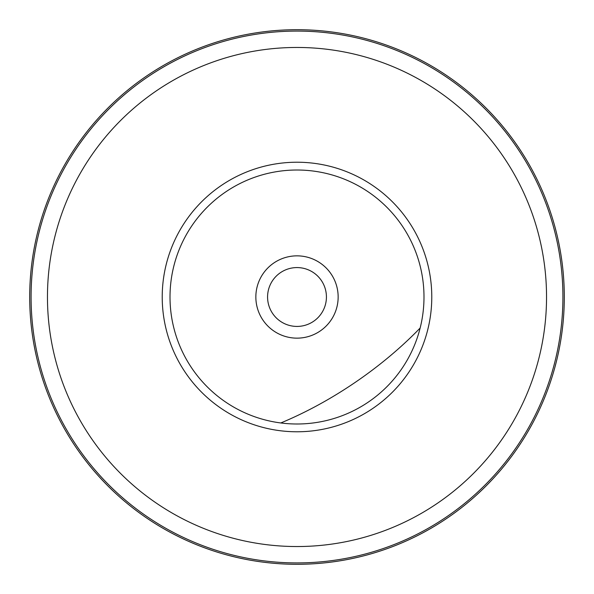 <?xml version="1.0" encoding="UTF-8"?>
<svg xmlns="http://www.w3.org/2000/svg" width="594" height="594" viewBox="0 0 594 594"><rect width="100%" height="100%" fill="white"/><g stroke="black" fill="none" stroke-linecap="round" stroke-linejoin="round"><path stroke-width="0.89" d="M297 431.779A134.779 134.779 0 0 1 162.221 297A134.779 134.779 0 0 1 297 162.221A134.779 134.779 0 0 1 431.779 297A134.779 134.779 0 0 1 297 431.779M420.144 328.029A126.99 126.99 0 0 0 297 170.01A126.99 126.99 0 0 0 170.27 288.892A126.99 126.99 0 0 0 420.144 328.029A213.989 103.334 -34.3 0 1 297.03 415.763A213.989 103.334 145.7 0 1 280.814 422.958M297 338.149A41.149 41.149 0 0 1 255.851 297A41.149 41.149 0 0 1 297 255.851A41.149 41.149 0 0 1 338.149 297A41.149 41.149 0 0 1 297 338.149M297 564.3A267.3 267.3 0 0 0 564.3 297A267.3 267.3 0 0 0 297 29.7A267.3 267.3 0 0 0 29.7 297A267.3 267.3 0 0 0 297 564.3M267.575 297A29.425 29.425 0 0 0 297 326.425A29.425 29.425 0 0 0 326.425 297A29.425 29.425 0 0 0 297 267.575A29.425 29.425 0 0 0 267.575 297M297 47.461A249.539 249.539 0 0 0 47.461 297A249.539 249.539 0 0 0 297 546.539A249.539 249.539 0 0 0 546.539 297A249.539 249.539 0 0 0 297 47.461M297 31.081A265.919 265.919 0 0 0 31.081 297A265.919 265.919 0 0 0 297 562.919A265.919 265.919 0 0 0 562.919 297A265.919 265.919 0 0 0 297 31.081"/></g></svg>

